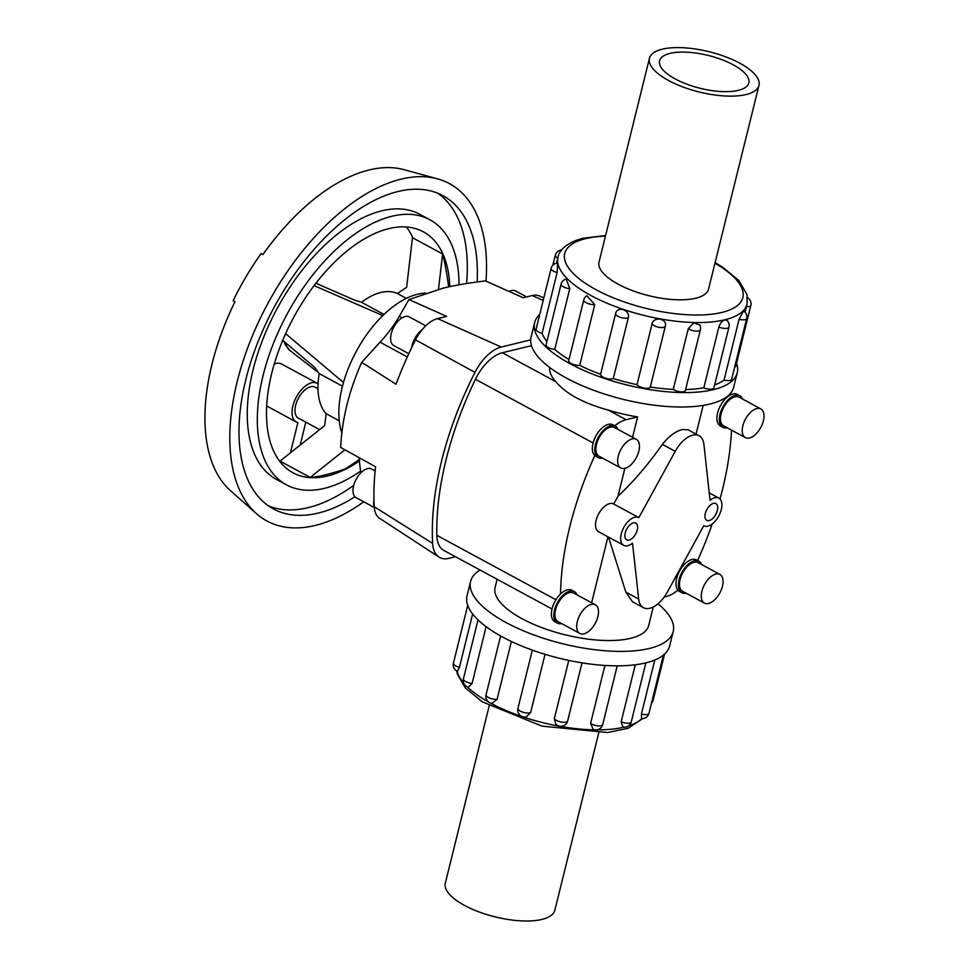<?xml version="1.0" encoding="UTF-8"?>
<svg xmlns="http://www.w3.org/2000/svg" width="969" height="969" viewBox="0 0 969 969"><rect width="100%" height="100%" fill="white"/><g stroke="black" fill="none" stroke-linecap="round" stroke-linejoin="round"><path stroke-width="1.45" d="M497.133 579.28L495.098 587.493A79.107 29.106 13.9 0 0 564.903 634.743A79.107 29.106 13.9 0 0 648.697 625.502L653.276 606.982M643.452 607.684A25.388 13.59 118.4 0 0 649.872 608.266A25.388 13.59 118.4 0 0 667.35 592.071L703.736 525.804A15.795 8.455 118.4 0 0 703.809 525.84A15.795 8.455 118.4 0 0 718.768 515.98A15.795 8.455 118.4 0 0 718.853 498.066A15.795 8.455 118.4 0 0 710.047 500.27L703.906 444.359A25.388 13.59 118.4 0 0 699.121 435.735A25.388 13.59 118.4 0 0 692.714 435.154A25.388 13.59 118.4 0 0 675.223 451.348L638.85 517.616A15.795 8.455 118.4 0 0 638.765 517.579A15.795 8.455 118.4 0 0 623.806 527.439A15.795 8.455 118.4 0 0 623.733 545.353A15.795 8.455 118.4 0 0 632.527 543.149L638.668 599.06A25.388 13.59 118.4 0 0 643.452 607.684L632.515 601.761L625.829 592.107L608.52 537.129M607.951 536.814L591.623 602.779M624.896 468.354L618.004 496.189L613.704 504.013L638.68 517.531M613.704 504.013A15.795 8.455 118.4 0 0 613.619 503.977A15.795 8.455 118.4 0 0 598.672 513.836A15.795 8.455 118.4 0 0 598.588 531.751L623.733 545.353M713.463 503.359A9.52 5.099 -61.6 0 1 715.861 503.577A9.52 5.099 -61.6 0 1 715.812 514.382A9.52 5.099 -61.6 0 1 706.801 520.329A9.52 5.099 -61.6 0 1 705.953 511.462A9.52 5.099 -61.6 0 1 713.463 503.359M633.375 522.872A9.52 5.099 -61.6 0 1 635.773 523.09A9.52 5.099 -61.6 0 1 635.725 533.895A9.52 5.099 -61.6 0 1 626.713 539.842A9.52 5.099 -61.6 0 1 625.865 530.976A9.52 5.099 -61.6 0 1 633.375 522.872M549.665 367.457A79.107 29.106 13.9 0 0 555.806 381.689C566.041 393.85 583.532 403.322 608.29 410.093A79.107 29.106 13.9 0 0 637.626 416.876L632.575 437.298M618.004 496.189C633.096 482.138 647.898 464.866 662.384 444.396C668.767 436.304 675.417 431.35 682.333 429.533L688.172 429.812L699.121 435.735M543.827 297.895L539.358 295.933A30.802 16.485 118.4 0 0 532.235 295.545L523.175 297.749L485.469 280.901C468.257 282.996 454.025 285.443 442.772 288.253L408.942 299.554L446.648 316.391L437.588 318.607A30.802 16.485 118.4 0 0 415.519 339.877A236.121 126.382 118.4 0 0 396.018 384.245L361.716 362.358C349.058 390.798 342.033 419.153 340.664 447.436L375.584 466.804A236.121 126.382 118.4 0 0 374.228 506.751A30.802 16.485 118.4 0 0 379.521 518.233L438.945 557.042A36.665 19.622 -61.6 0 1 432.634 543.391A241.996 129.519 -61.6 0 1 474.967 372.362A36.665 19.622 -61.6 0 1 501.239 347.035L530.673 339.865M360.771 472.92L358.918 457.55M361.716 362.358L380.018 342.178C387.055 334.789 393.487 326.165 399.313 316.294L408.942 299.554M341.851 433.167A87.997 47.093 -61.6 0 1 356.495 350.972A87.997 47.093 -61.6 0 1 417.397 294.273A87.997 47.093 -61.6 0 1 425.682 293.135M509.173 291.499A16.291 8.721 -61.6 0 1 511.499 290.603A16.291 8.721 -61.6 0 1 515.617 290.979L526.591 296.914M408.809 353.697L393.765 345.558A16.291 8.721 -61.6 0 1 392.312 330.381A16.291 8.721 -61.6 0 1 405.151 316.512A16.291 8.721 -61.6 0 1 409.269 316.887L425.754 325.802M411.571 347.847A17.927 9.593 -61.6 0 1 422.593 329.181M374.276 507.502L356.107 497.678A16.291 8.721 -61.6 0 1 354.654 482.501A16.291 8.721 -61.6 0 1 367.505 468.633A16.291 8.721 -61.6 0 1 371.624 469.008L375.148 470.922M374.252 507.175A17.927 9.593 -61.6 0 1 373.961 499.725M756.765 408.579A16.291 8.721 118.4 0 0 743.913 422.448A16.291 8.721 118.4 0 0 745.367 437.625A16.291 8.721 118.4 0 0 760.798 427.438A16.291 8.721 118.4 0 0 760.883 408.966A16.291 8.721 118.4 0 0 756.765 408.579M760.883 408.966L739.093 397.169A16.291 8.721 118.4 0 0 734.974 396.793A16.291 8.721 118.4 0 0 722.123 410.662A16.291 8.721 118.4 0 0 723.577 425.839L745.367 437.625M742.605 399.071A17.927 9.593 118.4 0 0 739.868 395.74A17.927 9.593 118.4 0 0 735.338 395.328A17.927 9.593 118.4 0 0 721.202 410.577A17.927 9.593 118.4 0 0 722.801 427.268A17.927 9.593 118.4 0 0 727.101 427.741M722.801 427.268L720.379 425.96A17.927 9.593 -61.6 0 1 725.163 399.083A17.927 9.593 -61.6 0 1 732.915 394.008A17.927 9.593 -61.6 0 1 737.445 394.431L739.868 395.74M632.188 438.933A16.291 8.721 118.4 0 0 619.336 452.802A16.291 8.721 118.4 0 0 620.802 467.979A16.291 8.721 118.4 0 0 636.221 457.792A16.291 8.721 118.4 0 0 636.306 439.308A16.291 8.721 118.4 0 0 632.188 438.933M636.306 439.308L614.516 427.523A16.291 8.721 118.4 0 0 610.397 427.147A16.291 8.721 118.4 0 0 597.546 441.004A16.291 8.721 118.4 0 0 598.999 456.181L620.802 467.979M618.028 429.424A17.927 9.593 118.4 0 0 615.291 426.081A17.927 9.593 118.4 0 0 610.761 425.67A17.927 9.593 118.4 0 0 596.625 440.919A17.927 9.593 118.4 0 0 598.224 457.622A17.927 9.593 118.4 0 0 602.524 458.083M598.224 457.622L595.802 456.302A17.927 9.593 -61.6 0 1 594.796 455.587A17.927 9.593 -61.6 0 1 594.639 438.557A17.927 9.593 -61.6 0 1 608.338 424.361A17.927 9.593 -61.6 0 1 612.868 424.773L615.291 426.081M715.812 574.06A16.291 8.721 118.4 0 0 702.961 587.929A16.291 8.721 118.4 0 0 704.415 603.106A16.291 8.721 118.4 0 0 719.846 592.919A16.291 8.721 118.4 0 0 719.931 574.447A16.291 8.721 118.4 0 0 715.812 574.06M719.931 574.447L698.14 562.65A16.291 8.721 118.4 0 0 694.022 562.274A16.291 8.721 118.4 0 0 681.171 576.143A16.291 8.721 118.4 0 0 682.624 591.32L704.415 603.106M701.653 564.552A17.927 9.593 118.4 0 0 698.915 561.221A17.927 9.593 118.4 0 0 694.385 560.809A17.927 9.593 118.4 0 0 680.25 576.058A17.927 9.593 118.4 0 0 681.849 592.749A17.927 9.593 118.4 0 0 686.149 593.222M681.849 592.749L679.426 591.441A17.927 9.593 -61.6 0 1 677.876 590.157A17.927 9.593 -61.6 0 1 678.554 573.054A17.927 9.593 -61.6 0 1 691.963 559.488A17.927 9.593 -61.6 0 1 696.493 559.912L698.915 561.221M591.235 604.414A16.291 8.721 118.4 0 0 578.384 618.283A16.291 8.721 118.4 0 0 579.85 633.46A16.291 8.721 118.4 0 0 595.269 623.273A16.291 8.721 118.4 0 0 595.354 604.789A16.291 8.721 118.4 0 0 591.235 604.414M595.354 604.789L573.563 593.004A16.291 8.721 118.4 0 0 569.445 592.628A16.291 8.721 118.4 0 0 556.594 606.485A16.291 8.721 118.4 0 0 558.047 621.662L579.85 633.46M577.076 594.905A17.927 9.593 118.4 0 0 574.338 591.562A17.927 9.593 118.4 0 0 569.808 591.151A17.927 9.593 118.4 0 0 555.673 606.4A17.927 9.593 118.4 0 0 557.272 623.103A17.927 9.593 118.4 0 0 561.572 623.564M557.272 623.103L554.849 621.783A17.927 9.593 -61.6 0 1 551.846 609.816A17.927 9.593 -61.6 0 1 560.542 593.997A17.927 9.593 -61.6 0 1 567.386 589.842A17.927 9.593 -61.6 0 1 571.916 590.254L574.338 591.562M662.299 49.189A56.408 20.749 13.9 0 0 649.448 58.322A56.408 20.749 13.9 0 0 699.218 92.007A56.408 20.749 13.9 0 0 758.969 85.417A56.408 20.749 13.9 0 0 725.49 56.759A56.408 20.749 13.9 0 0 662.299 49.189M738.366 90.347A45.967 16.909 13.9 0 0 748.831 82.91A45.967 16.909 13.9 0 0 708.266 55.451A45.967 16.909 13.9 0 0 659.586 60.829A45.967 16.909 13.9 0 0 686.864 84.182A45.967 16.909 13.9 0 0 738.366 90.347M598.697 733.048L554.837 910.279A56.408 20.749 -166.1 0 1 495.086 916.868A56.408 20.749 -166.1 0 1 445.316 883.171L489.175 705.941M539.721 314.489A104.361 38.385 13.9 0 0 534.658 322.604A104.361 38.385 13.9 0 0 626.737 384.935A104.361 38.385 13.9 0 0 737.252 372.738A104.361 38.385 13.9 0 0 736.549 363.205M737.252 372.738L733.678 387.164A104.361 38.385 -166.1 0 1 623.164 399.361A104.361 38.385 -166.1 0 1 531.085 337.03L534.658 322.604M724.86 319.94C722.087 320.921 720.088 323.271 718.865 327.013A6.953 2.556 13.9 0 0 728.954 327.11A6.953 6.953 0 0 0 726.944 320.351L724.86 319.94M714.637 384.935A97.397 35.829 13.9 0 0 724.061 380.054L739.093 319.298L743.55 310.928A6.953 6.953 0 0 1 746.675 318.535L731.631 379.291A6.953 2.556 -166.1 0 1 724.061 380.054M557.139 272.531A6.953 2.556 13.9 0 1 551.119 268.413A6.953 6.953 0 0 1 557.575 263.132L557.139 272.531L542.107 333.3A97.397 35.829 13.9 0 0 546.904 341.512M569.772 288.701A6.953 2.556 13.9 0 1 561.112 284.111A6.953 6.953 0 0 1 566.247 279.011L569.772 288.701L554.728 349.458A97.397 35.829 13.9 0 0 569.021 359.535M594.76 304.593A6.953 2.556 13.9 0 1 587.311 303.273A6.953 2.556 13.9 0 1 583.762 299.966A6.953 6.953 0 0 1 586.826 295.739L594.76 304.593L579.728 365.349A97.397 35.829 13.9 0 0 600.598 374.276L615.594 313.665M628.312 317.784C630.589 310.104 617.108 305.562 615.63 313.52L615.775 313.048A6.953 6.953 0 0 0 615.618 313.593A6.953 2.556 13.9 0 0 620.39 317.36A6.953 2.556 13.9 0 0 628.312 317.784L613.28 378.552A97.397 35.829 13.9 0 0 637.008 384.645L652.04 323.888C653.591 316.015 667.714 318.571 665.315 326.287L650.284 387.043A97.397 35.829 13.9 0 0 673.249 389.381L688.293 328.624L693.768 322.992L699.836 324.99A6.953 6.953 0 0 1 700.381 329.811L685.349 390.568A6.953 2.556 -166.1 0 1 680.517 391.827A6.953 2.556 -166.1 0 1 673.249 389.381M685.604 389.538A97.397 35.829 13.9 0 0 703.821 387.77L718.865 327.013M554.728 349.458A6.953 2.556 -166.1 0 1 546.08 344.867L561.112 284.111M613.28 378.552A6.953 2.556 -166.1 0 1 605.346 378.116A6.953 2.556 -166.1 0 1 600.574 374.349A6.953 2.556 -166.1 0 1 600.598 374.276M746.433 306.688A6.953 2.556 13.9 0 0 750.854 305.405L735.822 366.161A6.953 2.556 -166.1 0 1 734.635 367.178M728.954 327.11L713.911 387.866A6.953 2.556 -166.1 0 1 703.821 387.77M650.284 387.043A6.953 2.556 -166.1 0 1 644.094 388.06A6.953 2.556 -166.1 0 1 637.008 384.645M579.728 365.349A6.953 2.556 -166.1 0 1 572.267 364.041A6.953 2.556 -166.1 0 1 568.718 360.734L583.762 299.966M542.107 333.3A6.953 2.556 -166.1 0 1 536.087 329.169L551.119 268.413M708.714 288.447A56.432 20.761 -166.1 0 1 708.593 289.089A56.432 20.761 -166.1 0 1 695.73 298.222A56.432 20.761 -166.1 0 1 632.515 290.652A56.432 20.761 -166.1 0 1 599.024 261.981A56.432 20.761 -166.1 0 1 599.205 261.351M673.201 631.57L669.627 645.996A104.361 38.385 -166.1 0 1 559.113 658.193A104.361 38.385 -166.1 0 1 467.034 595.85L470.595 581.424A104.361 38.385 13.9 0 0 562.674 643.755A104.361 38.385 13.9 0 0 673.201 631.57A104.361 38.385 13.9 0 0 657.999 603.796M480.091 570.051A104.361 38.385 13.9 0 0 470.595 581.424M621.165 721.796L622.897 726.98A6.953 6.953 0 0 0 631.255 721.881A6.953 2.556 -166.1 0 1 621.165 721.796L635.276 664.782M590.593 723.407A6.953 2.556 -166.1 0 0 597.849 725.842A6.953 2.556 -166.1 0 0 602.694 724.594A6.953 6.953 0 0 1 593.185 729.306L590.593 723.407L604.935 665.437M582.03 662.857L567.543 721.348A6.953 6.953 0 0 1 555.806 724.109L554.341 718.659L568.767 660.398M545.026 654.317L530.612 712.566L526.385 716.781A6.953 6.953 0 0 1 517.918 708.375A6.953 2.556 -166.1 0 1 517.943 708.291L532.332 650.114L517.918 708.375A6.953 2.556 -166.1 0 0 522.691 712.13A6.953 2.556 -166.1 0 0 530.612 712.566M511.39 641.478L497.061 699.364L492.082 703.337A6.953 6.953 0 0 1 486.063 694.749L500.61 635.943M486.123 626.677L472.073 683.472L468.318 687.263A6.953 6.953 0 0 1 463.412 678.881L478.02 619.881M472.642 613.971L459.439 667.314L457.453 671.263A6.953 6.953 0 0 1 453.419 663.184L467.724 605.395M641.405 714.068A6.953 2.556 -166.1 0 0 648.976 713.317A6.953 6.953 0 0 1 641.539 718.562L641.405 714.068L654.778 660.022M359.463 459.536L345.412 468.851C330.574 473.938 318.837 476.796 310.189 477.426L280.429 461.317A136.992 73.317 -61.6 0 1 279.702 461.268M406.459 226.988A136.992 73.317 -61.6 0 1 412.855 237.914L442.627 254.011C444.819 262.345 446.818 273.306 448.623 286.897M359.741 460.759A136.992 73.317 -61.6 0 1 292.977 472.775A136.992 73.317 -61.6 0 1 280.744 345.194A136.992 73.317 -61.6 0 1 388.775 228.636A136.992 73.317 -61.6 0 1 423.356 231.809A136.992 73.317 -61.6 0 1 449.786 286.642M286.461 484.827L276.395 479.389A150.692 80.657 -61.6 0 1 262.95 339.041A150.692 80.657 -61.6 0 1 381.774 210.83A150.692 80.657 -61.6 0 1 419.819 214.319L429.873 219.757A150.692 80.657 118.4 0 0 391.827 216.269A150.692 80.657 118.4 0 0 273.004 344.492A150.692 80.657 118.4 0 0 286.461 484.827A150.692 80.657 118.4 0 0 360.771 471.007M459.04 284.813A150.692 80.657 118.4 0 0 429.873 219.757M437.734 193.219A178.09 95.313 -61.6 0 1 466.598 283.529M353.709 485.36A178.09 95.313 -61.6 0 1 268.546 505.915M354.945 496.782A178.09 95.313 -61.6 0 1 273.415 508.919A178.09 95.313 -61.6 0 1 257.524 343.062A178.09 95.313 -61.6 0 1 397.944 191.535A178.09 95.313 -61.6 0 1 442.918 195.665A178.09 95.313 -61.6 0 1 477.136 281.979M363.726 501.797A191.789 102.653 -61.6 0 1 256.458 513.655A191.789 102.653 -61.6 0 1 254.241 331.531A191.789 102.653 -61.6 0 1 401.009 179.168A191.789 102.653 -61.6 0 1 437.588 178.865A191.789 102.653 -61.6 0 1 486.002 281.143M256.458 513.655L230.477 490.665A183.88 98.414 -61.6 0 1 234.995 301.638L233.141 300.681A183.323 98.123 -61.6 0 1 261.036 253.624L262.89 254.581A183.88 98.414 -61.6 0 1 369.068 169.987A183.88 98.414 -61.6 0 1 404.146 169.696L437.588 178.865M383.99 314.453L361.51 302.292A70.398 37.682 -61.6 0 1 397.423 293.534L406.338 298.367M339.223 420.788L326.178 413.727A70.398 37.682 -61.6 0 1 319.237 373.61L342.481 386.183M317.977 388.702L315.119 387.164A17.599 9.424 118.4 0 0 310.674 386.752A17.599 9.424 118.4 0 0 296.793 401.723A17.599 9.424 118.4 0 0 298.367 418.123L319.613 429.618M318.062 383.845A21.996 11.773 118.4 0 0 317.214 383.288A21.996 11.773 118.4 0 0 296.381 397.036A21.996 11.773 118.4 0 0 296.272 421.987A21.996 11.773 118.4 0 0 297.895 422.593L290.409 452.838M274.239 364.09A21.996 11.773 -61.6 0 1 281.591 364.017L317.214 383.288M300.148 445.086L305.829 422.157M279.799 461.28L324.663 425.597L326.178 413.727M319.237 373.61L314.562 367.239L282.706 340.349M315.906 283.251L354.4 300.027L361.51 302.292M397.423 293.534L406.641 287.296L412.515 237.151M344.928 449.798L310.189 477.426M382.816 315.591L314.089 285.625M234.861 301.928L233.141 300.681M285.613 333.663L343.474 382.501M442.627 254.011L438.485 289.331M455.491 556.739L448.95 558.338A36.665 19.622 -61.6 0 1 438.945 557.042M531.472 345.642L502.317 352.752A36.665 19.622 118.4 0 0 475.44 379.291A241.996 129.519 118.4 0 0 436.825 535.312A36.665 19.622 118.4 0 0 443.911 550.477L552.027 608.98M677.876 590.157A36.665 19.622 -61.6 0 1 666.248 596.516L664.225 597.001M614.746 425.791A36.665 19.622 -61.6 0 1 626.059 419.698L637.626 416.876M560.542 593.997A241.996 129.519 -61.6 0 1 594.796 455.587M724.17 398.55A36.665 19.622 -61.6 0 1 724.642 398.78A36.665 19.622 -61.6 0 1 725.163 399.083M731.51 430.127A241.996 129.519 -61.6 0 1 720.015 498.974M712.227 523.938A241.996 129.519 -61.6 0 1 697.571 560.494M605.443 236.145A91.752 33.758 13.9 0 0 585.639 238.653A91.752 33.758 13.9 0 0 594.809 289.041A91.752 33.758 13.9 0 0 720.052 312.854A91.752 33.758 13.9 0 0 714.952 263.241M715.098 262.647L722.692 267.226L738.887 280.598L746.966 294.515L747.087 304.024A97.397 35.829 -166.1 0 1 724.909 319.782A97.397 35.829 -166.1 0 1 615.799 306.725A97.397 35.829 -166.1 0 1 557.999 257.233L556.509 263.265M561.584 250.014A6.953 6.953 0 0 0 555.31 255.283A6.953 2.556 13.9 0 0 557.781 258.081M615.63 313.52A6.953 2.556 13.9 0 0 615.618 313.593L600.574 374.349M688.293 328.624A6.953 2.556 13.9 0 0 695.548 331.071A6.953 2.556 13.9 0 0 700.381 329.811M739.093 319.298A6.953 2.556 13.9 0 0 746.675 318.535M652.04 323.888A6.953 2.556 13.9 0 0 659.126 327.304A6.953 2.556 13.9 0 0 665.315 326.287M628.554 725.866A97.397 35.829 13.9 0 0 641.914 718.586M457.174 671.129A97.397 35.829 13.9 0 0 463.642 682.975M467.385 686.936A97.397 35.829 13.9 0 0 489.006 702.234M489.963 702.767A97.397 35.829 13.9 0 0 623.963 727.15M472.073 683.472A6.953 2.556 -166.1 0 1 463.412 678.881M459.439 667.314A6.953 2.556 -166.1 0 1 453.419 663.184M497.061 699.364A6.953 2.556 -166.1 0 1 489.611 698.055A6.953 2.556 -166.1 0 1 486.063 694.749M567.616 721.057A6.953 2.556 -166.1 0 1 561.426 722.075A6.953 2.556 -166.1 0 1 554.341 718.659M651.459 703.3A6.953 6.953 0 0 0 653.154 700.175A6.953 2.556 -166.1 0 1 651.98 701.193M284.038 341.476L285.346 344.831L289.828 350.366A30.947 16.57 -61.6 0 1 285.564 342.772M360.771 472L361.376 472.327M407.307 356.943L380.018 342.178M402.111 317.82L399.313 316.294M474.967 372.362L415.519 339.877M501.239 347.035L437.588 318.607M432.634 543.391L374.228 506.751M543.197 300.438L532.235 295.545M436.825 535.312L555.927 599.763M608.29 410.093L626.059 419.698M502.317 352.752L555.806 381.689M475.44 379.291L593.113 442.966M662.384 444.396L675.223 451.348M638.668 599.06L625.829 592.107M638.765 517.579L613.619 503.977M703.167 405.405L696.069 434.088M718.853 498.066L709.235 492.858M708.4 289.719L758.969 85.417M598.89 262.623L649.448 58.322M605.589 235.552L583.035 238.265C564.358 243.146 558.847 251.904 557.999 257.233M747.087 304.024L745.076 312.188M555.31 255.283L552.827 265.3M750.854 305.405A6.953 6.953 0 0 0 747.523 297.677M642.701 718.586L628.106 728.264L607.539 732.54L541.925 726.12L482.308 701.822L465.374 687.978L457.307 674.024L456.75 670.923M648.976 713.317L663.377 655.129M602.694 724.594L617.229 665.836M631.255 721.881L645.851 662.869M653.154 700.175L664.564 654.099M266.669 405.975L296.272 421.987M289.828 350.366L318.631 372.786"/></g></svg>
